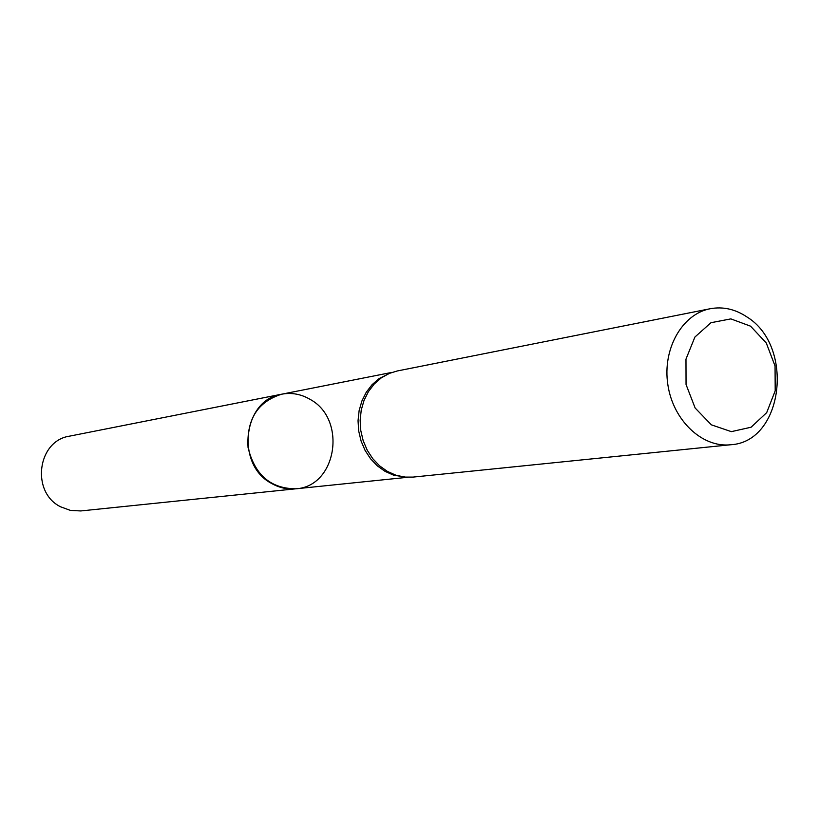 <?xml version="1.0" encoding="UTF-8"?>
<svg xmlns="http://www.w3.org/2000/svg" width="819" height="819" viewBox="0 0 819 819"><rect width="100%" height="100%" fill="white"/><g stroke="black" fill="none" stroke-linecap="round" stroke-linejoin="round"><path stroke-width="1.23" d="M390.428 372.952L379.023 378.624L372.041 384.705L366.257 392.25L361.896 401.003L359.121 410.616L358.036 420.751L358.702 431.009L361.077 441.011L365.079 450.378L370.557 458.763L377.303 465.837L385.043 471.355L393.499 475.122L406.07 477.201M295.905 488.8C270.71 488.687 254.77 474.959 248.065 447.604C246.447 419.492 257.657 401.689 281.705 394.195C242.936 399.529 235.329 464.916 271.652 483.476C279.371 487.837 287.449 489.608 295.905 488.8C336.855 486.568 347.236 419.236 310.104 399.375C301.105 394.093 291.636 392.373 281.705 394.195L69.564 436.148C37.357 440.714 30.712 492.342 60.688 506.838L70.485 510.432L80.784 510.943L407.76 477.282M730.609 444.758L413.155 477.088L404.832 477.088L395.915 475.204L387.387 471.406L379.576 465.837L372.778 458.691L367.25 450.235L363.206 440.786L360.81 430.692L360.145 420.342L361.23 410.114L364.035 400.409L368.437 391.584L374.273 383.968L381.306 377.846L389.281 373.413L397.235 370.976L710.196 308.732C722.993 306.388 735.247 309.132 746.938 316.953C794.932 346.365 783.271 442.117 730.609 444.758C702.262 447.962 673.013 420.382 667.843 384.633C662.295 348.935 682.166 313.984 710.196 308.732M750.552 326.167L766.277 342.977L775.05 366.001L775.204 390.806L766.697 412.633L751.084 427.231L731.347 431.644L711.353 424.826L695.136 408.005L686.046 384.5L685.974 359.121L694.911 337.039L710.964 322.706L730.835 318.888L750.552 326.167M392.025 372.369L281.705 394.195M402.354 476.996L404.832 477.088M386.937 374.242L389.281 373.413"/></g></svg>
